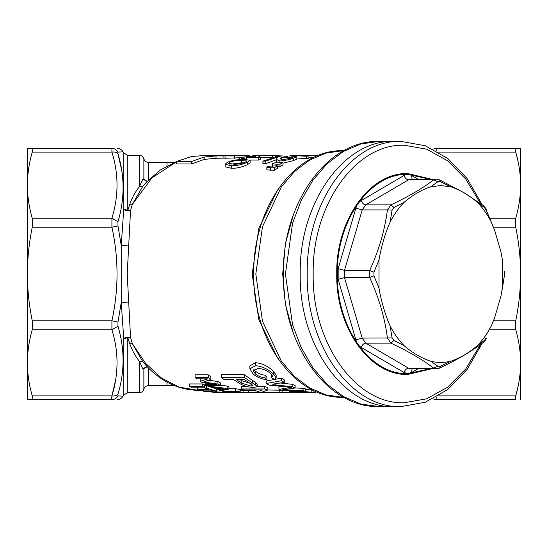 <?xml version="1.0" encoding="UTF-8"?>
<svg xmlns="http://www.w3.org/2000/svg" width="548" height="548" viewBox="0 0 548 548"><rect width="100%" height="100%" fill="white"/><g stroke="black" fill="none" stroke-linecap="round" stroke-linejoin="round"><path stroke-width="0.82" d="M436.16 368.92L433.769 368.208C422.905 359.885 408.644 351.528 390.984 343.144L387.409 338.089C384.867 317.991 378.956 297.817 369.681 277.576L369.681 270.424L373.928 272.157L379.004 259.944L379.004 288.056C380.86 299.975 385.408 315.497 390.046 325.779L392.108 337.917L362.214 338.089L365.79 343.144L408.575 368.208L411.11 368.92L436.16 368.92L439.571 368.105C457.388 359.652 471.924 351.138 483.165 342.548L484.343 340.52L477.329 345.658C482.761 340.089 487.446 333.465 491.385 325.779L494.639 317.785L501.036 295.701L502.434 288.056L502.434 259.944L501.036 252.299L494.639 230.215L491.385 222.221C487.446 214.535 482.761 207.911 477.329 202.342C469.013 195.163 460.121 189.957 450.655 186.724L440.715 185.594L430.776 186.724C421.309 189.964 412.418 195.17 404.102 202.342C398.67 207.911 393.985 214.535 390.046 222.221C385.402 232.51 380.86 248.032 379.004 259.944M412.034 368.92L411.603 372.503L407.815 373.572L404.027 372.503C404.993 369.9 406.506 368.462 408.575 368.208L433.769 368.208L437.845 366.235L440.448 366.235L439.571 368.105M437.845 366.235L430.776 361.276C421.309 358.063 412.418 352.857 404.102 345.658L393.95 340.52L390.984 343.144L365.79 343.144C363.721 343.397 362.201 344.836 361.242 347.439C358.748 345.918 356.96 343.397 355.885 339.87L338.164 279.357L338.164 268.643L355.885 208.13C356.96 204.603 358.748 202.082 361.242 200.561L404.027 175.497C406.554 174.072 409.082 174.072 411.603 175.497L417.727 179.08M429.228 179.08L407.815 174.374C370.174 172.997 336.397 220.762 337.369 274C336.397 327.238 370.174 375.003 407.815 373.626L429.228 368.92M393.95 340.52L392.108 337.917M404.102 345.658C398.67 340.089 393.985 333.458 390.046 325.779M430.776 361.276C437.407 362.776 444.031 362.776 450.655 361.276C460.128 358.036 469.02 352.83 477.329 345.658M440.448 366.235L450.655 361.276M379.004 288.056L373.928 275.843L369.681 277.576L344.493 277.576L362.214 338.089L355.885 339.87M390.046 222.221L392.108 210.083L387.409 209.911C384.833 230.091 378.928 250.258 369.681 270.424L344.493 270.424L338.164 268.643M404.102 202.342L393.95 207.48L392.108 210.083M430.776 186.724L437.845 181.765L433.769 179.792C422.837 188.149 408.575 196.506 390.984 204.856L393.95 207.48M450.655 186.724L440.448 181.765L439.01 181.409L437.845 181.765M477.329 202.342L484.343 207.48L483.165 205.452L464.046 192.732L439.571 179.895L440.448 181.765M491.385 222.221L486.186 210.083L484.343 207.48M502.434 259.944L501.03 252.299M494.639 230.208L486.186 210.083M502.434 288.056L504.365 275.843L504.365 272.157M491.385 325.779L494.639 317.785M501.036 295.701L504.365 275.843M484.343 340.52L486.186 337.917M373.928 272.157L373.928 275.843M439.571 179.895L436.16 179.08L411.11 179.08L408.575 179.792L365.79 204.856L390.984 204.856L387.409 209.911L362.214 209.911L355.885 208.13M436.16 179.08L433.769 179.792L408.575 179.792C406.506 179.539 404.993 178.1 404.027 175.497M482.137 204.678L467.102 178.532L447.75 158.441L425.234 145.747L400.992 141.398L393.998 141.398C343.897 139.569 298.941 203.144 300.229 274C298.941 344.856 343.897 408.431 393.998 406.602L400.992 406.602L425.234 402.253L447.75 389.56L467.102 369.468L482.137 343.322M148.371 367.92L148.371 385.669L166.982 385.669A111.669 111.669 0 0 0 173.997 385.45M173.997 162.551A111.669 111.669 0 0 0 166.982 162.331L148.371 162.331L148.371 180.08M145.193 180.696L143.871 178.854L143.871 158.845C144.583 161.023 146.083 162.187 148.371 162.331M176.525 161.571L160.324 170.017L145.85 182.731L142.651 186.553L132.397 204.288L130.547 210.405L127.218 273.938L130.547 337.595L132.397 343.712L142.651 361.447L145.898 365.324M147.261 181.224L142.802 179.217L143.871 178.854M239.264 157.776L225.023 158.262L225.023 155.927L234.428 155.927L234.428 158.262M271.931 157.749L260.526 157.749M239.264 160.057L239.264 157.687L255.21 155.598L257.738 155.598L260.526 157.208L260.526 159.571L258.752 160.057L249.998 160.057M189.464 386.395L189.464 383.943L202.63 383.943L204.315 384.737L204.315 387.176L191.156 387.176L189.464 386.395L202.63 386.395L204.315 387.176M197.396 389.587L209.041 389.587L204.822 388.039L204.822 385.614L206.336 385.614L216.46 388.854L216.46 391.204L210.727 390.114L199.082 390.114L197.396 389.587L197.396 387.196L204.822 387.196M216.46 389.621L219.207 389.738M228.941 388.703L235.572 388.703L242.1 389.902M243.045 390.101L240.75 390.238M267.849 389.984L282.131 390.224L282.131 392.553L259.094 392.553L255.957 392.3L255.991 389.957M255.957 392.3L262.334 389.957L244.627 389.957L241.675 388.97L241.675 386.573L247.223 386.573M255.491 382.463L257.176 384.134L257.176 386.587L254.162 387.415C248.922 387.409 243.915 386.025 239.14 383.258L233.619 379.613L224.166 379.613L221.214 377.373L221.214 374.695L244.244 374.695L255.491 382.463L255.491 384.956L257.176 386.587L264.705 386.573L267.849 387.635L267.849 390.012L261.471 392.32L282.131 392.553M305.702 389.32L312.771 390.066M281.967 386.504L278.925 386.95L278.925 389.34L291.289 387.409L269.226 385.148L266.294 383.504L266.294 380.983L281.658 378.12L284.275 379.887L284.275 382.435L273.836 383.963M280.309 383.031L292.207 384.299L295.125 385.6L295.125 388.018L282.768 389.703L303.071 390.669L305.702 391.293L281.583 390.183L278.925 389.34M295.125 387.943L303.071 388.306L305.702 388.943L305.702 391.293M253.875 369.421L255.238 371.023C258.046 373.4 261.293 374.791 264.999 375.195L266.883 377.147L266.883 379.757C261.649 379.154 257.087 377.236 253.197 374.01L249.867 368.859L249.861 365.927L255.395 362.701C261.841 363.221 267.835 366.043 273.363 371.167L273.363 373.942L276.158 377.812L274.308 379.394L271.185 377.462L271.185 374.791L271.74 374.592M273.363 371.167L276.158 375.202M244.045 389.772L240.75 390.135M240.75 390.32L255.957 390.32M220.556 385.285L227.18 386.059L228.941 386.724L228.941 389.121L221.008 390.717L219.207 390.224L221.755 389.765L216.145 387.696L210.596 387.046L208.795 386.203L227.18 388.477L228.941 389.121M200.239 378.702L200.239 381.278L207.898 378.819L196.766 378.819L195.074 377.517L195.074 374.839L208.24 374.839L210.87 376.894L210.87 379.517L204.568 381.545M208.747 380.223L217.94 381.572L220.556 383.018L220.556 385.497L207.391 385.497L205.706 384.6L216.844 384.6L202.205 382.552L200.239 381.278M250.1 160.297L250.1 162.729L247.614 164.599C241.846 167.243 236.4 168.462 231.283 168.257L225.132 166.798L225.132 164.277L227.626 162.126L233.934 160.112L243.942 159.358L250.1 160.297L247.614 162.126C241.784 164.729 236.346 165.921 231.283 165.702L225.132 164.277M290.954 157.824L289.947 157.797L289.947 155.468L308.921 155.865L308.921 158.201L306.483 158.578L296.838 158.036M290.954 158.16L290.954 157.016L294.201 156.386L296.838 156.776L296.838 159.132L293.317 160.639L282.98 163.181M276.829 162.715L276.521 161.92M277.124 159.516L265.855 163.557L262.903 163.557L262.903 161.112L277.959 156.331L281.254 156.995L280.617 158.687L282.795 159.728L290.721 158.228L292.79 157.283L290.954 157.016M272.404 166.297L272.404 163.79L273.993 162.92L282.98 162.544L282.98 165.023L280.028 166.674L277.37 166.674M277.37 165.77L277.37 168.325L274.418 170.346L266.842 169.859L266.842 167.263L268.397 166.222L277.37 165.77L274.418 167.743L270.596 167.743L270.596 170.346M225.023 158.105L216.008 158.262L204.164 159.413L191.663 163.955L176.525 163.955L176.525 161.496L191.663 161.496L191.663 163.955M176.525 161.811L151.954 177.847L132.397 204.288L129.76 204.24C132.068 197.712 135.267 191.882 139.363 186.752L142.651 186.553M121.738 170.414L117.964 153.824C116.621 152.344 114.601 151.762 111.915 152.091L111.915 148.371C114.601 148.481 116.621 149.727 117.964 152.104L123.094 151.864L123.766 153.029L127.794 155.351L139.363 155.351L139.363 186.752L142.802 179.217M148.371 385.669C146.083 385.813 144.583 386.977 143.871 389.155L143.871 369.147L142.802 368.783L147.261 366.776M231.585 155.379L242.654 155.351L249.566 155.755L249.566 156.386M231.612 155.372L225.023 155.927M234.428 155.927L242.654 155.351M252.929 155.42L275.452 155.351L252.929 155.42L252.929 155.851M272.671 157.749L272.671 155.42M275.452 156.844L275.452 155.351M284.912 157.68L284.912 156.091L275.452 155.625M287.858 157.68L287.858 156.632L284.912 156.091M241.545 159.393L241.545 158.461L244.072 157.687L239.264 157.687M244.072 159.358L244.072 158.461L241.545 158.461M246.607 160.057L246.607 157.687L244.072 158.461M258.752 160.057L258.752 157.687L246.607 157.687M260.526 157.208L258.752 157.687M202.63 383.943L202.63 386.395M206.336 385.614L206.336 388.039L216.46 391.204M204.822 388.039L206.336 388.039M216.652 392.532L203.692 391.293L222.077 392.183L216.652 392.532M223.837 391.382L223.837 392.375M222.077 389.847L222.077 392.183M203.692 390.114L203.692 391.293M243.045 392.43L227.05 391.957L222.413 391.06L235.572 391.06L242.1 392.238M235.572 388.703L235.572 391.06M222.413 390.471L222.413 391.06M279.179 389.984L279.179 392.32M264.705 386.573L264.705 388.97L267.849 390.012M241.675 388.97L264.705 388.97M278.966 392.553L292.543 392.217M264.451 392.553L272.5 392.553M262.136 392.649L264.451 392.649L262.136 392.553M315.621 391.395L315.621 392.608L313.285 392.608M307.038 392.286L309.332 392.286M294.783 390.834L294.783 391.204L304.983 391.265M305.065 391.889L305.065 392.3C308.072 392.574 307.695 392.69 303.935 392.635L291.543 392.258L289.173 391.662L294.783 391.204M310.531 392.45L298.126 391.662L307.038 392.567L307.038 392.032M309.332 392.265L310.531 392.478M311.785 389.95L311.785 392.286C314.662 392.553 314.689 392.663 311.86 392.628L309.332 392.532M304.983 391.601L311.785 392.286C314.662 392.553 314.689 392.663 311.86 392.628M303.071 388.306L303.071 390.669M292.207 384.299L292.207 386.751L295.125 388.018M272.815 384.662L292.207 386.751M281.658 378.12L281.658 380.709L284.275 382.435M266.294 383.504L281.658 380.709M271.185 377.462L272.657 376.236L270.959 373.825C266.739 370.304 262.396 368.544 257.937 368.551L253.272 370.585L255.238 373.798C258.094 376.147 261.348 377.497 264.999 377.86L266.883 379.757M255.395 362.701L255.395 365.728C261.745 366.18 267.732 368.914 273.363 373.942M249.867 368.859L255.395 365.728M264.999 375.195L264.999 377.86M255.238 371.023L255.238 373.798M244.244 374.695L244.244 377.373L255.491 384.956M221.214 377.373L244.244 377.373M248.559 390.32L248.559 392.642L255.957 392.265M235.4 392.532L248.559 392.642M249.237 392.649L235.4 392.642M219.207 388.902L219.207 390.224M227.18 386.059L227.18 388.477M208.795 385.497L208.795 386.203M205.706 383.066L205.706 384.6M217.94 381.572L217.94 384.086L220.556 385.497M204.082 382.059L217.94 384.086M208.24 374.839L208.24 377.517L210.87 379.517M195.074 377.517L208.24 377.517M232.153 392.43L230.468 392.327M217.303 392.628L230.468 392.642M231.283 168.257L231.283 165.702M247.614 164.599L247.614 162.126M318.162 155.536L300.975 155.536M308.921 155.865L306.483 156.235L306.483 158.578M306.483 156.235L289.947 155.468M279.87 162.544L279.87 160.975L276.521 159.571L277.124 157.153L265.855 161.112L262.903 161.112M293.317 160.639L293.317 158.249C288.871 159.776 284.391 160.687 279.87 160.975M296.838 156.776L293.317 158.249M280.953 160.009L280.953 157.632M265.855 163.557L265.855 161.112M277.124 157.906L277.315 157.42M280.028 166.674L280.028 164.16L276.206 164.16L276.206 165.77M282.98 162.544L280.028 164.16M276.206 164.16L272.404 163.79M274.418 170.346L274.418 167.743M270.596 167.743L266.842 167.263M229.639 155.55L223.05 155.927L223.05 158.262M231.407 155.399L229.639 155.372M176.525 161.496L191.663 156.475L207.219 155.351L229.756 155.351M191.663 161.496L204.164 157.05L216.008 155.927L223.05 155.927M203.692 390.32L198.239 390.32L179.326 387.203L161.427 378.017L145.494 363.255L132.397 343.712L129.76 343.76L127.794 337.643L130.547 337.595C127.876 336.753 125.615 337.184 123.766 338.89L121.231 302.647L128.458 302.058M111.682 398.704L111.915 395.909C114.601 396.238 116.621 395.656 117.964 394.176C124.759 371.626 124.759 348.966 117.964 326.204L117.964 322.06L121.231 302.647L121.231 245.353L128.458 245.942M117.964 152.104L117.964 153.824C124.773 176.141 124.773 198.794 117.964 221.796L117.964 225.94L121.231 245.353L123.766 209.11C125.615 210.816 127.876 211.247 130.547 210.405L127.794 210.357L129.76 204.24M139.363 155.351C141.658 155.495 143.158 156.66 143.871 158.845M127.794 392.649L123.766 394.971L123.766 338.89L127.794 337.643L127.794 392.649L139.363 392.649C141.658 392.505 143.158 391.341 143.871 389.155M254.615 155.968L256.245 157.023L249.135 157.023L254.615 155.968L254.615 157.023M221.44 392.286L218.07 392.176M240.428 392.231L232.51 392.341L225.618 391.43L235.736 391.43L240.75 392.341M293.646 391.676L293.646 392.238C291.543 391.895 291.783 391.704 294.372 391.662L302.16 392.224C304.346 392.471 304.147 392.58 301.578 392.546L292.173 391.889M302.16 392.224C304.346 392.471 304.147 392.58 301.578 392.546L301.578 392.163M251.114 386.045L241.826 383.278L236.277 379.613L244.538 379.613L253.025 385.456L251.114 386.045L251.114 383.579L241.826 380.75L240.031 379.613M226.543 388.806L222.714 389.587L218.22 387.929L223.173 388.464M246.641 161.222L245.367 162.112C241.141 163.763 237.298 164.448 233.825 164.167L228.605 163.318L229.9 162.126C234.133 160.66 237.976 160.078 241.415 160.372L246.696 161.043M147.987 366.982C147.261 366.468 145.932 366.989 143.994 368.544L145.193 367.304M143.994 368.537L143.871 369.147M142.802 368.783L139.363 361.248L142.651 361.447M139.363 392.649L139.363 361.248C135.26 356.104 132.061 350.275 129.76 343.76M123.766 153.029L123.766 209.11L127.794 210.357L127.794 155.351M228.393 391.93L228.393 391.43M232.51 392.341L232.51 391.43M238.031 392.457L238.031 391.854M241.826 383.278L241.826 380.75M222.714 389.587L222.714 388.416M229.9 162.126L229.9 164.599M231.064 164.092L241.415 162.804L241.415 160.372M241.415 162.804L243.62 162.845M117.964 153.824L117.731 152.762M117.964 394.176L117.964 395.896L123.094 396.135L123.766 394.971M121.779 377.298L122.43 372.4M122.43 175.6L121.772 170.654M393.998 141.398L379.195 141.398L360.899 143.946L343.308 151.495L327.101 163.742L312.894 180.237L301.229 200.328L292.564 223.255L285.426 274L292.564 324.745L301.229 347.672L312.894 367.763L327.101 384.258L343.308 396.505L360.899 404.054L379.195 406.602L393.998 406.602C343.897 408.431 298.941 344.856 300.229 274C298.941 203.144 343.897 139.569 393.998 141.398L400.992 141.398C350.891 139.569 305.935 203.144 307.229 274C305.935 344.856 350.891 408.431 400.992 406.602M518.127 386.217L515.736 395.909C515.058 398.341 515.058 399.581 515.736 399.629L436.085 399.629L433.036 398.896M436.235 397.218L436.085 399.629L515.736 399.629C515.058 399.574 515.058 398.334 515.736 395.909C518.942 384.833 520.566 373.805 520.6 362.831C520.566 351.843 518.942 340.815 515.736 329.752L515.736 320.786C518.942 305.126 520.566 289.529 520.6 274C520.566 258.478 518.942 242.88 515.736 227.215L515.736 218.248C518.942 207.171 520.566 196.143 520.6 185.169C520.566 174.182 518.942 163.153 515.736 152.091L518.127 161.783M433.036 149.104L436.085 148.371L436.235 150.782M28.647 148.371L32.264 148.371L27.4 148.371L27.4 185.169C27.441 174.148 29.058 163.119 32.264 152.091C32.942 149.666 32.942 148.426 32.264 148.371L111.915 148.371C118.731 148.371 118.731 148.371 111.915 148.371M28.66 399.629L111.915 399.629C118.731 399.629 118.731 399.629 111.915 399.629L32.264 399.629C32.942 399.581 32.942 398.341 32.264 395.909C29.058 384.847 27.434 373.818 27.4 362.831L27.4 185.169C27.441 196.205 29.065 207.233 32.264 218.248L111.915 218.248L117.964 221.796M27.4 159.31L27.4 388.69M27.4 399.629L27.4 362.831C27.434 351.857 29.058 340.829 32.264 329.752L32.264 320.786C29.065 305.188 27.441 289.597 27.4 274C27.441 258.409 29.065 242.812 32.264 227.215L32.264 218.248M436.085 399.629C429.269 399.629 429.269 399.629 436.085 399.629C429.269 399.629 429.269 399.629 436.085 399.629M438.503 152.091L515.736 152.091C515.058 149.659 515.058 148.419 515.736 148.371L436.085 148.371C429.269 148.371 429.269 148.371 436.085 148.371C429.269 148.371 429.269 148.371 436.085 148.371M515.736 148.371L520.6 148.371L515.736 148.371M117.964 395.896C116.621 398.273 114.601 399.519 111.915 399.629M115.69 379.62L111.915 395.909C118.731 373.75 118.731 351.693 111.915 329.752L111.915 320.786C118.731 289.44 118.731 258.252 111.915 227.215L117.964 225.94M117.964 326.204L111.915 329.752L32.264 329.752M117.964 322.06L111.915 320.786L32.264 320.786M32.264 227.215L111.915 227.215L111.915 218.248C118.717 196.081 118.717 174.024 111.915 152.091L32.264 152.091M520.6 148.371L520.6 399.629M520.6 388.69L520.6 159.31M433.769 368.208L438.825 368.208M404.027 372.503L361.242 347.439M417.727 368.92L411.603 372.503M412.034 179.08L411.603 175.497M338.164 279.357L344.493 277.576L344.493 270.424L362.214 209.911L365.79 204.856C363.721 204.603 362.201 203.164 361.242 200.561M430.981 179.08L407.767 173.565C369.818 172.182 335.766 220.33 336.746 274C335.766 327.67 369.818 375.818 407.767 374.435L430.981 368.92M480.363 203.37L465.8 179.141L447.49 160.701L426.543 149.166L404.232 145.241C355.584 143.466 311.935 205.199 313.189 274C311.935 342.801 355.584 404.534 404.232 402.759L426.543 398.834L447.49 387.299L465.8 368.859L480.363 344.63M166.982 162.331L166.982 165.907M277.685 358.166L258.841 319.779L252.203 274L258.841 228.221L277.685 189.834M166.982 382.093L166.982 385.669M239.997 389.587L239.997 391.923M289.714 387.258L289.714 387.683M287.522 389.121L287.522 389.95M275.103 383.785L275.103 384.929M252.416 380.545L252.416 383.079M205.966 381.113L205.966 382.346M204.164 157.05L204.164 159.413M216.008 155.927L216.008 158.262M343 397.3L325.992 394.93L309.641 387.916L294.564 376.517L281.357 361.187L262.451 321.183L255.813 274L262.451 226.817L281.357 186.813L294.564 171.483L309.641 160.084L325.992 153.07L343 150.7C294.002 149.378 252.607 208.946 253.772 274C252.607 339.054 294.002 398.622 343 397.3L343.815 397.3M293.344 333.033L285.405 304.462L282.7 274L285.405 243.538L293.344 214.967M493.563 227.215L515.736 227.215M515.736 218.248L490.063 218.248M493.563 320.786L515.736 320.786M490.063 329.752L515.736 329.752M438.503 395.909L515.736 395.909M111.915 395.909L32.264 395.909M483.165 342.548C484.035 342.178 485.103 340.74 486.384 338.226M486.384 209.774C486.487 209.302 485.418 207.863 483.165 205.452M504.482 276.404L504.482 271.596M143.994 179.456L145.878 180.97L147.364 181.121M313.298 157.68L308.921 157.68M289.947 157.68L281.254 157.68M284.193 390.32L282.131 390.32M243.065 392.567L243.065 390.101M289.18 391.649L289.18 390.573M313.942 392.574L313.942 390.245M276.158 377.812L276.158 375.147M276.521 159.571L276.521 161.982M281.254 156.995L281.254 159.358M198.239 390.32C178.497 389.984 161.037 381.634 145.85 365.269M343.815 150.7L343 150.7M379.195 406.602C326.67 408.055 282.124 344.021 283.385 274C282.124 203.979 326.67 139.946 379.195 141.398M123.094 396.135C121.697 398.375 119.683 399.54 117.053 399.629M123.094 151.864C121.697 149.625 119.683 148.46 117.053 148.371"/></g></svg>
